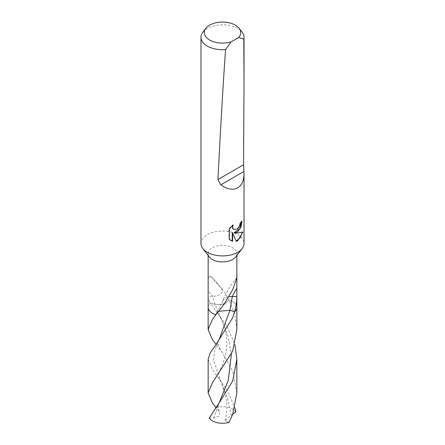 <?xml version="1.0" encoding="UTF-8"?>
<svg xmlns="http://www.w3.org/2000/svg" width="445" height="445" viewBox="0 0 445 445"><rect width="100%" height="100%" fill="white"/><g stroke="black" fill="none" stroke-linecap="round" stroke-linejoin="round"><path stroke-width="0.33" stroke-dasharray="2.23 1.67" d="M200.973 243.487A21.527 12.427 180 0 1 207.281 234.704A21.527 12.427 180 0 1 230.738 232.006A21.527 12.427 180 0 1 244.027 243.487M209.4 257.021A14.351 8.283 180 0 1 208.149 253.639A14.351 8.283 180 0 1 212.354 247.776A14.351 8.283 180 0 1 227.99 245.985A14.351 8.283 180 0 1 236.851 253.639A14.351 8.283 180 0 1 235.6 257.021M202.853 32.201A21.527 12.427 180 0 1 207.281 28.491A21.527 12.427 180 0 1 242.147 32.201M221.148 288.137A9.568 5.524 180 0 1 221.527 288.605A9.568 5.524 180 0 1 218.273 295.207A9.568 5.524 180 0 1 212.693 296.248L208.154 296.248C208.149 298.211 208.872 300.447 210.329 302.956L215.057 304.397L224.113 304.363L229.047 299.974C225.454 293.394 222.817 289.45 221.148 288.137L210.507 275.961L208.149 277.763M215.953 314.715L216.476 313.313L218.623 311.328L216.476 313.313L215.953 314.715A14.351 8.283 180 0 1 208.149 307.345A14.351 8.283 180 0 1 210.329 302.956L227.323 326.886L234.849 344.469M241.613 221.771L241.629 221.037A20.987 12.115 180 0 1 239.916 222.817L239.599 224.992L237.23 228.852L233.781 229.453M239.916 222.817L240.306 223.04M232.39 225.654L232.718 224.781L228.914 228.752L228.914 239.154L229.342 239.399M228.914 228.752L229.342 228.997M232.718 224.781L233.113 225.009M241.629 221.037L242.036 221.271M242.375 232.312L242.481 231.801C240.945 232.713 238.164 232.996 234.142 232.657M228.914 239.149L230.716 240.478M232.229 232.668L236.061 241.073M235.794 241.145L236.178 241.368M242.481 231.801L242.909 232.045M223.852 304.63A9.568 5.524 180 0 1 222.956 300.892A9.568 5.524 180 0 1 223.179 300.403A9.568 5.524 180 0 1 226.728 297.56A9.568 5.524 180 0 1 229.147 296.837M236.851 329.484L234.749 314.098L229.047 299.974A14.351 8.283 180 0 1 236.851 307.345L236.851 307.428M208.149 359.46L212.354 369.45L227.323 390.265L234.854 407.848M215.936 407.609A14.351 8.283 180 0 1 235.772 411.825M232.846 414.05L225.037 420.642L229.064 422.344M209.228 418.128L213.795 417.944L219.318 416.069L219.368 411.219L216.187 407.77M208.149 307.428L208.149 307.345A14.351 8.283 180 0 1 210.329 302.956L215.057 304.397L221.176 318.798L227.784 335.291L231.394 354.181M236.851 307.345A14.351 8.283 180 0 0 229.047 299.974L224.119 304.358L215.057 304.397L212.693 296.248A62.356 11.448 -142.4 0 0 208.343 291.33M236.851 392.857L232.652 371.163L222.511 352.902L216.125 344.469M219.207 339.301L214.763 350.365L213.517 360.317L221.193 382.205L227.434 397.596L231.205 415.168M219.368 411.219C218.222 407.576 217.332 408.543 219.207 402.686L213.795 417.944M208.149 255.408L208.149 253.639M230.916 240.6L230.504 240.361M223.179 300.403L216.476 313.319L212.393 319.443M210.507 275.967C215.063 280.539 218.74 284.75 221.527 288.605M236.846 277.758C230.877 284.366 226.244 292.076 222.956 300.892M236.851 255.408L236.851 253.639M225.037 420.642C226.794 413.611 227.262 406.841 226.433 400.322L225.66 395.611L221.193 382.205L217.566 376.298M222.511 352.902C218.078 346.46 216.976 341.921 219.213 339.296M217.566 312.913L221.176 318.798M212.387 382.822L219.363 371.692L223.084 363.454L225.737 354.214L226.8 344.769C226.639 337.827 226.171 333.244 225.398 331.013C224.875 328.188 223.468 324.116 221.176 318.804"/><path stroke-width="0.67" d="M244.027 173.533L244.027 243.487A21.527 12.427 180 0 1 242.147 248.566A21.527 12.427 180 0 1 237.719 252.276A21.527 12.427 180 0 1 202.853 248.566A21.527 12.427 180 0 1 200.973 243.487L200.973 37.274A21.527 12.427 180 0 1 202.853 32.201L205.874 28.296A18.212 10.513 180 0 1 209.623 25.154A18.212 10.513 180 0 1 239.126 28.296A18.212 10.513 180 0 1 238.565 37.541L243.81 39.038L244.027 84.133L243.537 164.767L244.027 173.533C243.927 180.537 241.83 185.309 237.719 187.84C232.985 190.343 227.345 189.336 220.798 184.825L217.95 179.541C220.47 129.317 223.001 85.996 225.554 49.579A21.527 12.427 180 0 1 200.973 37.274M242.147 248.566L235.6 257.021A14.351 8.283 180 0 1 232.646 259.496A14.351 8.283 180 0 1 209.4 257.021L202.853 248.566M225.554 49.579L231.077 41.863A18.212 10.513 180 0 1 210.079 40.278A18.212 10.513 180 0 1 205.874 28.296M229.342 239.399L229.342 228.997L233.113 225.009L232.618 227.05L232.98 228.552L233.964 229.576L237.719 228.98L239.989 225.215L240.306 223.04A21.527 12.427 0 0 0 242.036 221.271L241.012 227.017L237.719 231.773L234.532 232.88L237.719 233.019L242.909 232.045L237.719 240.745L236.178 241.368L232.629 232.896L232.629 241.323L229.342 239.393M208.149 255.408L208.149 307.345A14.351 8.283 180 0 0 215.953 314.715L223.852 304.63L232.646 289.79L236.846 277.758L236.846 296.526C236.851 301.282 236.128 306.355 234.671 311.734L229.943 310.293L218.623 311.328L229.943 310.293L234.671 311.734L232.646 317.786L215.714 345.009L210.185 352.841L208.149 359.46L208.149 392.863L212.387 382.822L232.646 351.188L236.851 329.484L236.851 307.428M241.613 221.771L239.56 229.047L234.142 232.657L234.532 232.88M233.781 229.453L232.579 228.324L232.39 225.654M230.716 240.478L232.229 241.095L232.229 232.668L232.629 232.896M236.061 241.073L240.128 237.891L242.375 232.312M232.229 241.095L232.629 241.323M229.147 296.837A9.568 5.524 180 0 1 232.307 296.526L236.846 296.526M236.851 307.345A14.351 8.283 180 0 1 234.671 311.734A14.351 8.283 180 0 0 236.851 307.345L236.851 295.842M231.077 41.863L238.565 37.541M239.126 28.296L242.147 32.201A21.527 12.427 180 0 1 244.027 37.274A21.527 12.427 180 0 1 243.81 39.038M234.854 407.848L235.772 411.825L232.846 414.05M216.187 407.77L212.354 402.847L208.149 392.863M234.849 344.469L236.851 359.46L236.851 392.857L232.646 414.562L229.064 422.344A14.351 8.283 180 0 1 209.228 418.128L219.207 402.697L228.229 380.492L231.394 354.181M216.125 344.469L212.354 339.468L208.149 329.484L212.393 319.443L215.953 314.715M236.851 359.46L232.646 381.165L215.703 408.404M236.657 288.61A62.356 49.606 98.2 0 0 232.307 296.526L229.937 310.326L219.207 339.301M243.955 171.453L220.798 184.825M243.537 164.767L217.95 179.541M233.97 229.576L233.581 229.353M236.851 277.763L236.851 255.408M244.027 84.133L244.027 37.274M208.149 307.428L208.149 329.484M219.213 339.296L215.714 345.009"/></g></svg>
